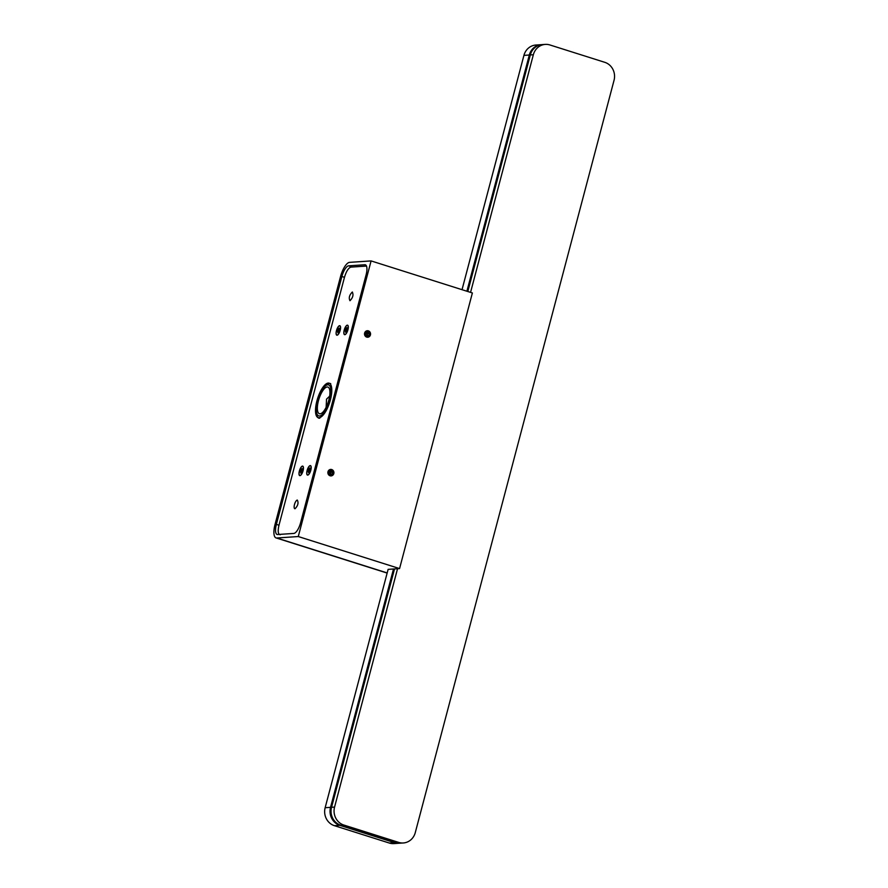 <?xml version="1.0" encoding="UTF-8"?>
<svg xmlns="http://www.w3.org/2000/svg" width="888" height="888" viewBox="0 0 888 888"><rect width="100%" height="100%" fill="white"/><g stroke="black" fill="none" stroke-linecap="round" stroke-linejoin="round"><path stroke-width="1.33" d="M366.844 336.585A2.708 2.52 86.1 0 0 370.041 334.288A2.708 2.52 86.1 0 0 367.355 331.28A2.708 2.52 86.1 0 0 366.844 336.585M331.579 470.063A2.708 2.52 86.1 0 0 328.394 472.361A2.708 2.52 86.1 0 0 330.203 475.258C333.788 474.514 334.243 472.782 331.579 470.063M331.08 475.369L330.203 475.258M275.025 524.486L340.526 276.601A14.463 5.073 -72.4 0 1 349.572 262.36L371.095 260.917L298.268 536.541L276.745 537.995A14.463 5.073 -72.4 0 1 276.046 537.906A14.463 5.073 -72.4 0 1 275.025 524.486M352.403 267.022L348.651 265.834L364.802 264.746A10.845 3.796 -72.4 0 1 365.323 264.802A10.845 3.796 -72.4 0 1 366.089 274.869L300.588 522.766A10.845 3.796 -72.4 0 1 293.806 533.433L277.667 534.521A10.845 3.796 -72.4 0 1 277.134 534.465A10.845 3.796 -72.4 0 1 276.368 524.397L341.869 276.501L344.477 277.334M348.651 265.834A10.845 3.796 -72.4 0 0 341.869 276.501M389.288 843.034L394.661 842.679A14.463 13.42 86.1 0 0 399.3 843.234L393.917 843.6A14.463 13.42 86.1 0 1 389.288 843.034L334.399 825.674A14.463 13.42 86.1 0 1 325.152 807.714L388.123 569.363L399.567 568.586L472.383 292.962L371.095 260.917M399.567 568.586L298.268 536.541M344.81 334.698A4.973 1.743 -72.4 0 0 345.299 334.521A4.973 1.743 -72.4 0 0 347.73 330.458A4.973 1.743 -72.4 0 0 348.085 325.73A4.973 1.743 -72.4 0 0 347.33 325.163A4.973 1.743 -72.4 0 0 343.834 332.423A4.973 1.743 -72.4 0 0 344.81 334.698M337.074 335.22A4.973 1.743 -72.4 0 0 337.562 335.042A4.973 1.743 -72.4 0 0 339.993 330.98A4.973 1.743 -72.4 0 0 340.348 326.251A4.973 1.743 -72.4 0 0 339.593 325.685A4.973 1.743 -72.4 0 0 336.097 332.945A4.973 1.743 -72.4 0 0 337.074 335.22M310.234 465.578A4.973 1.743 -72.4 0 0 307.115 470.474A4.973 1.743 -72.4 0 0 307.714 475.113A4.973 1.743 -72.4 0 0 308.203 474.936A4.973 1.743 -72.4 0 0 311.2 467.854A4.973 1.743 -72.4 0 0 310.978 466.145A4.973 1.743 -72.4 0 0 310.234 465.578M302.497 466.1A4.973 1.743 -72.4 0 0 299.378 470.995A4.973 1.743 -72.4 0 0 299.978 475.635A4.973 1.743 -72.4 0 0 300.466 475.457A4.973 1.743 -72.4 0 0 303.463 468.376A4.973 1.743 -72.4 0 0 303.241 466.666A4.973 1.743 -72.4 0 0 302.497 466.1M352.281 292.052C349.339 295.094 348.584 297.98 349.983 300.721C352.925 297.691 353.679 294.794 352.281 292.052L352.492 292.085M295.027 508.746C297.957 505.705 298.723 502.819 297.314 500.077A4.518 1.587 -72.4 0 0 294.572 504.229A4.518 1.587 -72.4 0 0 294.805 508.713A4.518 1.587 -72.4 0 0 295.027 508.746M280.22 534.765C278.044 534.343 277.633 531.135 278.999 525.152L344.489 277.256C346.309 271.24 348.451 267.865 350.938 267.122L366.478 266.067M328.227 383.061A18.082 6.338 -72.4 0 0 317.249 399.667A18.082 6.338 -72.4 0 0 318.193 417.638A18.082 6.338 -72.4 0 0 319.07 417.737A18.082 6.338 -72.4 0 0 330.047 401.132A18.082 6.338 -72.4 0 0 329.104 383.161A18.082 6.338 -72.4 0 0 328.227 383.061M303.419 467.31A4.795 1.676 -72.4 0 0 303.285 466.855A4.795 1.676 -72.4 0 0 302.786 466.333A4.795 1.676 -72.4 0 0 302.73 466.322M299.844 475.446A4.795 1.676 -72.4 0 0 299.9 475.469A4.795 1.676 -72.4 0 0 300.599 475.324A4.795 1.676 -72.4 0 0 300.976 475.036M303.019 470.751A4.795 1.676 -72.4 0 0 302.675 466.3A4.795 1.676 -72.4 0 0 299.456 470.984A4.795 1.676 -72.4 0 0 299.789 475.435A4.795 1.676 -72.4 0 0 303.019 470.751M300.322 470.929L302.031 468.52L302.02 471.273L300.799 473.193L300.322 470.929M301.509 471.306L300.444 470.462M311.155 466.788A4.795 1.676 -72.4 0 0 311.022 466.333A4.795 1.676 -72.4 0 0 310.523 465.812A4.795 1.676 -72.4 0 0 310.467 465.8M307.581 474.925A4.795 1.676 -72.4 0 0 307.637 474.947A4.795 1.676 -72.4 0 0 308.336 474.803A4.795 1.676 -72.4 0 0 308.713 474.514M310.756 470.229A4.795 1.676 -72.4 0 0 310.411 465.778A4.795 1.676 -72.4 0 0 307.193 470.462A4.795 1.676 -72.4 0 0 307.526 474.914A4.795 1.676 -72.4 0 0 310.756 470.229M308.058 470.407L309.768 467.987L309.757 470.751L308.536 472.671L308.058 470.407M309.246 470.784L308.18 469.941M340.515 326.895A4.795 1.676 -72.4 0 0 340.382 326.44A4.795 1.676 -72.4 0 0 339.882 325.918A4.795 1.676 -72.4 0 0 339.827 325.907M336.941 335.031A4.795 1.676 -72.4 0 0 336.996 335.054A4.795 1.676 -72.4 0 0 337.695 334.909A4.795 1.676 -72.4 0 0 338.073 334.621M340.115 330.336A4.795 1.676 -72.4 0 0 339.782 325.885A4.795 1.676 -72.4 0 0 336.552 330.569A4.795 1.676 -72.4 0 0 336.885 335.02A4.795 1.676 -72.4 0 0 340.115 330.336M337.429 330.514L339.127 328.105L339.116 330.858L337.895 332.778L337.429 330.514M338.606 330.891L337.551 330.047M348.251 326.373A4.795 1.676 -72.4 0 0 348.118 325.918A4.795 1.676 -72.4 0 0 347.619 325.397A4.795 1.676 -72.4 0 0 347.563 325.385M344.677 334.51A4.795 1.676 -72.4 0 0 344.733 334.532A4.795 1.676 -72.4 0 0 345.432 334.388A4.795 1.676 -72.4 0 0 345.809 334.099M347.852 329.814A4.795 1.676 -72.4 0 0 347.519 325.363A4.795 1.676 -72.4 0 0 344.289 330.047A4.795 1.676 -72.4 0 0 344.622 334.499A4.795 1.676 -72.4 0 0 347.852 329.814M345.166 329.992L346.864 327.583L346.853 330.336L345.632 332.256L345.166 329.992M346.342 330.369L345.288 329.526M320.779 394.272A13.997 4.906 -72.4 0 0 317.516 410.511A13.997 4.906 -72.4 0 0 323.565 411.399A13.997 4.906 -72.4 0 0 326.518 406.526A13.997 4.906 -72.4 0 0 329.914 391.353A13.997 4.906 -72.4 0 0 320.779 394.272M329.67 396.148L326.551 399.123L326.129 407.337M331.712 469.541A3.252 3.019 -93.9 0 1 333.799 473.582A3.252 3.019 -93.9 0 1 330.07 475.779A3.252 3.019 -93.9 0 1 327.983 471.739A3.252 3.019 -93.9 0 1 331.712 469.541M331.424 470.662L329.537 471.151L329.015 473.149L330.358 474.669L332.245 474.17L332.767 472.172L331.424 470.662M330.125 474.403L331.091 472.283L329.97 471.04M331.091 472.283L332.767 472.172M330.558 474.292L332.245 474.17M329.626 474.536L330.824 473.282L329.67 471.04M368.354 330.858A3.252 3.019 -93.9 0 1 370.44 334.898A3.252 3.019 -93.9 0 1 366.711 337.107A3.252 3.019 -93.9 0 1 364.624 333.067A3.252 3.019 -93.9 0 1 368.354 330.858M368.065 331.979L366.178 332.467L365.656 334.476L366.999 335.986L368.886 335.498L369.408 333.488L368.065 331.979M366.766 335.72L367.732 333.611L366.611 332.356M367.732 333.611L369.408 333.488M367.199 335.609L368.886 335.498M366.267 335.853L367.466 334.61L366.311 332.367M541.758 44.644A14.463 13.42 86.1 0 0 541.247 44.678A14.463 13.42 86.1 0 0 529.315 55.012L466.899 291.231M325.152 807.714L330.536 807.359L393.506 568.997M330.536 807.359A14.463 13.42 86.1 0 0 339.782 825.307L394.661 842.679M541.247 44.678L535.864 45.033A14.463 13.42 86.1 0 0 523.931 55.378L529.315 55.012M462.026 289.688L523.931 55.378M397.547 568.731L334.565 807.081A14.463 13.42 -93.9 0 0 343.823 825.041L398.701 842.401L395.671 842.612L340.792 825.241A14.463 13.42 -93.9 0 1 331.546 807.292L394.516 568.931M470.562 292.385L533.344 54.745A14.463 13.42 -93.9 0 1 545.288 44.4A14.463 13.42 -93.9 0 1 549.927 44.966L604.806 62.327A14.463 13.42 -93.9 0 1 614.052 80.286L415.273 832.622A14.463 13.42 -93.9 0 1 403.341 842.967A14.463 13.42 -93.9 0 1 398.701 842.401M403.341 842.967L400.31 843.167A14.463 13.42 -93.9 0 1 395.671 842.612M533.344 54.745L530.314 54.945A14.463 13.42 -93.9 0 1 542.257 44.6L545.288 44.4M530.314 54.945L467.81 291.519M531.446 51.981A13.553 12.576 -93.9 0 0 530.114 55.267L467.71 291.486M394.394 568.942L331.457 807.603M333.721 819.935A13.553 12.576 -93.9 0 1 331.335 807.614M278.976 525.219L276.368 524.397M364.802 264.746L365.789 265.057M387.179 572.938L276.745 537.995M302.153 470.773L301.043 470.418M309.89 470.252L308.78 469.896M339.249 330.358L338.139 330.003M346.986 329.837L345.876 329.481M327.406 384.848A16.273 5.705 -72.4 0 0 324.364 386.902A16.273 5.705 -72.4 0 0 316.361 408.236A16.273 5.705 -72.4 0 0 322.932 413.897A16.273 5.705 -72.4 0 0 330.614 395.704A16.273 5.705 -72.4 0 0 327.406 384.848M334.399 825.674L339.782 825.307M343.823 825.041L340.792 825.241M334.565 807.081L331.546 807.292M387.146 573.071L276.046 537.906M319.813 418.148C313.597 419.569 315.806 395.282 324.653 386.18C327.217 383.771 329.237 382.939 330.725 383.671"/></g></svg>
